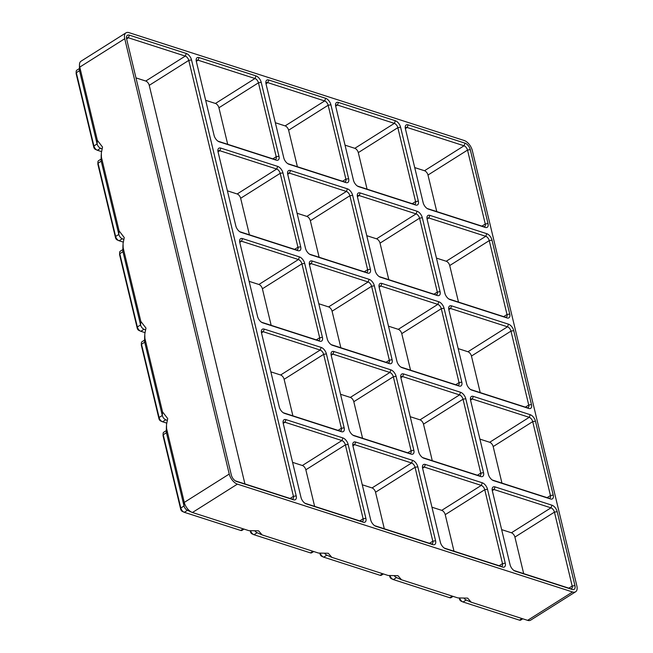 <?xml version="1.0" encoding="UTF-8"?>
<svg xmlns="http://www.w3.org/2000/svg" width="653" height="653" viewBox="0 0 653 653"><rect width="100%" height="100%" fill="white"/><g stroke="black" fill="none" stroke-linecap="round" stroke-linejoin="round"><path stroke-width="0.98" d="M100.586 148.239A3.983 2.122 -122.3 0 1 100.276 148.117A3.983 2.122 -122.3 0 1 97.101 143.938L79.511 70.663A3.983 2.122 -122.3 0 1 79.388 69.618L79.478 64.647A9.33 4.971 -122.3 0 1 81.013 61.211L125.98 32.838A9.33 4.971 -122.3 0 1 129.016 32.65L464.177 140.501A9.33 4.971 -122.3 0 1 472.339 150.59L576.852 585.896A9.33 4.971 -122.3 0 1 575.611 591.789A9.33 4.971 -122.3 0 1 572.567 591.977L527.608 620.35L470.968 602.123L465.948 599.862A3.983 2.122 -122.3 0 1 464.144 598.377M101.525 151.594L97.379 150.255A3.983 2.122 -122.3 0 1 97.077 150.141A3.983 2.122 -122.3 0 1 93.901 145.954L76.311 72.687A3.983 2.122 -122.3 0 1 76.181 71.634A3.983 2.122 -122.3 0 1 76.834 70.173L79.405 68.549M125.98 32.838A9.33 4.971 -122.3 0 0 124.739 38.731L79.772 67.104A9.33 4.971 -122.3 0 1 79.478 64.647M95.542 149.431A1.992 1.061 -122.3 0 1 95.387 149.374A1.992 1.061 -122.3 0 1 93.803 147.284L76.213 74.009A1.992 1.061 -122.3 0 1 76.148 73.487L76.181 71.634M76.213 74.009L76.311 72.687L79.511 70.663L79.772 67.104L97.362 140.371L102.521 147.047L101.321 153.071L101.435 157.308L119.091 230.884L124.25 237.553L123.05 243.585L123.164 247.822L140.828 321.39L145.978 328.067L144.778 334.091L144.893 338.327L162.556 411.904L167.707 418.573L166.507 424.605L166.564 428.531L184.285 502.41L184.024 505.977L166.433 432.702A3.983 2.122 -122.3 0 1 166.303 431.657L166.409 426.213M461.206 601.176A1.992 1.061 -122.3 0 1 461.059 601.119A1.992 1.061 -122.3 0 1 459.467 599.021L459.279 598.238M370.692 519.853L352.947 445.942A5.975 3.183 -122.3 0 1 352.759 444.366A5.975 3.183 -122.3 0 1 355.681 442.048L412.598 460.365A5.975 3.183 -122.3 0 1 417.822 466.813L435.567 540.733A5.975 3.183 -122.3 0 1 432.825 544.626L375.916 526.31A5.975 3.183 -122.3 0 1 375.451 526.13A5.975 3.183 -122.3 0 1 370.692 519.853M257.543 316.411L239.798 242.492A5.975 3.183 -122.3 0 1 239.61 240.916A5.975 3.183 -122.3 0 1 242.541 238.598L299.449 256.915A5.975 3.183 -122.3 0 1 304.673 263.371L322.419 337.283A5.975 3.183 -122.3 0 1 319.676 341.176L262.767 322.86A5.975 3.183 -122.3 0 1 262.31 322.68A5.975 3.183 -122.3 0 1 257.543 316.411M327.226 338.834L309.481 264.914A5.975 3.183 -122.3 0 1 309.293 263.347A5.975 3.183 -122.3 0 1 312.224 261.029L369.133 279.337A5.975 3.183 -122.3 0 1 374.357 285.794L392.102 359.713A5.975 3.183 -122.3 0 1 389.368 363.599L332.45 345.29A5.975 3.183 -122.3 0 1 331.993 345.111A5.975 3.183 -122.3 0 1 327.226 338.834M466.601 383.686L448.856 309.767A5.975 3.183 -122.3 0 1 448.668 308.192A5.975 3.183 -122.3 0 1 451.598 305.873L508.507 324.19A5.975 3.183 -122.3 0 1 513.731 330.647L531.477 404.558A5.975 3.183 -122.3 0 1 528.742 408.452L471.825 390.135A5.975 3.183 -122.3 0 1 471.368 389.955A5.975 3.183 -122.3 0 1 466.601 383.686M396.918 361.256L379.173 287.344A5.975 3.183 -122.3 0 1 378.985 285.769A5.975 3.183 -122.3 0 1 381.915 283.451L438.824 301.768A5.975 3.183 -122.3 0 1 444.048 308.216L461.793 382.136A5.975 3.183 -122.3 0 1 459.051 386.029L402.142 367.712A5.975 3.183 -122.3 0 1 401.677 367.533A5.975 3.183 -122.3 0 1 396.918 361.256M301 497.431L283.255 423.511A5.975 3.183 -122.3 0 1 283.067 421.944A5.975 3.183 -122.3 0 1 285.998 419.626L342.907 437.934A5.975 3.183 -122.3 0 1 348.131 444.391L365.876 518.311A5.975 3.183 -122.3 0 1 363.141 522.196L306.224 503.887A5.975 3.183 -122.3 0 1 305.767 503.708A5.975 3.183 -122.3 0 1 301 497.431M279.272 406.917L261.526 333.006A5.975 3.183 -122.3 0 1 261.339 331.43A5.975 3.183 -122.3 0 1 264.269 329.112L321.178 347.429A5.975 3.183 -122.3 0 1 326.402 353.877L344.147 427.797A5.975 3.183 -122.3 0 1 341.405 431.69L284.496 413.373A5.975 3.183 -122.3 0 1 284.039 413.194A5.975 3.183 -122.3 0 1 279.272 406.917M348.963 429.348L331.218 355.428A5.975 3.183 -122.3 0 1 331.022 353.853A5.975 3.183 -122.3 0 1 333.952 351.534L390.869 369.851A5.975 3.183 -122.3 0 1 396.085 376.308L413.839 450.219A5.975 3.183 -122.3 0 1 411.096 454.113L354.187 435.796A5.975 3.183 -122.3 0 1 353.722 435.616A5.975 3.183 -122.3 0 1 348.963 429.348M488.338 474.192L470.584 400.281A5.975 3.183 -122.3 0 1 470.397 398.705A5.975 3.183 -122.3 0 1 473.327 396.387L530.236 414.704A5.975 3.183 -122.3 0 1 535.46 421.152L553.213 495.072A5.975 3.183 -122.3 0 1 550.471 498.965L493.562 480.649A5.975 3.183 -122.3 0 1 493.097 480.469A5.975 3.183 -122.3 0 1 488.338 474.192M418.646 451.77L400.901 377.85A5.975 3.183 -122.3 0 1 400.713 376.283A5.975 3.183 -122.3 0 1 403.644 373.965L460.553 392.273A5.975 3.183 -122.3 0 1 465.777 398.73L483.522 472.65A5.975 3.183 -122.3 0 1 480.779 476.535L423.87 458.226A5.975 3.183 -122.3 0 1 423.413 458.047A5.975 3.183 -122.3 0 1 418.646 451.77M440.375 542.284L422.63 468.364A5.975 3.183 -122.3 0 1 422.442 466.789A5.975 3.183 -122.3 0 1 425.372 464.471L482.281 482.787A5.975 3.183 -122.3 0 1 487.505 489.244L505.251 563.155A5.975 3.183 -122.3 0 1 502.508 567.049L445.599 548.732A5.975 3.183 -122.3 0 1 445.142 548.553A5.975 3.183 -122.3 0 1 440.375 542.284M423.144 202.667L405.399 128.747A5.975 3.183 -122.3 0 1 405.211 127.172A5.975 3.183 -122.3 0 1 408.141 124.854L465.05 143.17A5.975 3.183 -122.3 0 1 470.274 149.627L488.02 223.538A5.975 3.183 -122.3 0 1 485.277 227.432L428.368 209.115A5.975 3.183 -122.3 0 1 427.911 208.936A5.975 3.183 -122.3 0 1 423.144 202.667M353.461 180.236L335.715 106.325A5.975 3.183 -122.3 0 1 335.528 104.749A5.975 3.183 -122.3 0 1 338.45 102.431L395.367 120.748A5.975 3.183 -122.3 0 1 400.591 127.196L418.336 201.116A5.975 3.183 -122.3 0 1 415.594 205.009L358.685 186.693A5.975 3.183 -122.3 0 1 358.219 186.513A5.975 3.183 -122.3 0 1 353.461 180.236M293.45 499.774L236.541 481.457A5.975 3.183 -122.3 0 1 236.076 481.277A5.975 3.183 -122.3 0 1 231.317 475.009L126.649 39.049A5.975 3.183 -122.3 0 1 126.462 37.474A5.975 3.183 -122.3 0 1 129.392 35.156L186.301 53.473A5.975 3.183 -122.3 0 1 191.525 59.921L296.193 495.88A5.975 3.183 -122.3 0 1 293.45 499.774L291.613 498.949A3.983 2.122 -122.3 0 0 292.911 498.868A3.983 2.122 -122.3 0 0 293.442 496.353L290.103 498.459M214.086 135.391L196.341 61.472A5.975 3.183 -122.3 0 1 196.153 59.896A5.975 3.183 -122.3 0 1 199.075 57.578L255.992 75.895A5.975 3.183 -122.3 0 1 261.216 82.351L278.962 156.263A5.975 3.183 -122.3 0 1 276.219 160.156L219.31 141.84A5.975 3.183 -122.3 0 1 218.845 141.66A5.975 3.183 -122.3 0 1 214.086 135.391M330.9 104.774L348.645 178.693A5.975 3.183 -122.3 0 1 345.902 182.579L288.993 164.27A5.975 3.183 -122.3 0 1 288.536 164.091A5.975 3.183 -122.3 0 1 283.769 157.814L266.024 83.894A5.975 3.183 -122.3 0 1 265.836 82.327A5.975 3.183 -122.3 0 1 268.767 80.009L325.676 98.317A5.975 3.183 -122.3 0 1 330.9 104.774L328.149 105.247L345.894 179.159A3.983 2.122 -122.3 0 1 345.364 181.673A3.983 2.122 -122.3 0 1 344.066 181.754L287.704 163.617M510.066 564.706L492.321 490.787A5.975 3.183 -122.3 0 1 492.133 489.219A5.975 3.183 -122.3 0 1 495.056 486.901L551.973 505.21A5.975 3.183 -122.3 0 1 557.197 511.666L574.942 585.586A5.975 3.183 -122.3 0 1 572.199 589.471L515.29 571.163A5.975 3.183 -122.3 0 1 514.825 570.983A5.975 3.183 -122.3 0 1 510.066 564.706M282.945 172.857L300.69 246.777A5.975 3.183 -122.3 0 1 297.948 250.662L241.039 232.354A5.975 3.183 -122.3 0 1 240.573 232.174A5.975 3.183 -122.3 0 1 235.815 225.897L218.069 151.986A5.975 3.183 -122.3 0 1 217.882 150.41A5.975 3.183 -122.3 0 1 220.812 148.092L277.721 166.409A5.975 3.183 -122.3 0 1 282.945 172.857L280.194 173.331L297.939 247.25A3.983 2.122 -122.3 0 1 297.409 249.756A3.983 2.122 -122.3 0 1 296.111 249.838L239.749 231.701M305.498 248.328L287.753 174.408A5.975 3.183 -122.3 0 1 287.565 172.833A5.975 3.183 -122.3 0 1 290.495 170.515L347.404 188.831A5.975 3.183 -122.3 0 1 352.628 195.28L370.373 269.199A5.975 3.183 -122.3 0 1 367.639 273.093L310.722 254.776A5.975 3.183 -122.3 0 1 310.265 254.597A5.975 3.183 -122.3 0 1 305.498 248.328M492.003 240.133L509.748 314.052A5.975 3.183 -122.3 0 1 507.014 317.938L450.097 299.629A5.975 3.183 -122.3 0 1 449.639 299.449A5.975 3.183 -122.3 0 1 444.873 293.173L427.127 219.261A5.975 3.183 -122.3 0 1 426.94 217.686A5.975 3.183 -122.3 0 1 429.87 215.368L486.779 233.684A5.975 3.183 -122.3 0 1 492.003 240.133L489.252 240.606L506.997 314.526A3.983 2.122 -122.3 0 1 506.467 317.031A3.983 2.122 -122.3 0 1 505.169 317.113L448.807 298.976M375.189 270.75L357.444 196.831A5.975 3.183 -122.3 0 1 357.256 195.263A5.975 3.183 -122.3 0 1 360.178 192.945L417.096 211.254A5.975 3.183 -122.3 0 1 422.32 217.71L440.065 291.622A5.975 3.183 -122.3 0 1 437.322 295.515L380.413 277.199A5.975 3.183 -122.3 0 1 379.948 277.027A5.975 3.183 -122.3 0 1 375.189 270.75M124.739 38.731L229.244 474.045L184.285 502.41A9.33 4.971 -122.3 0 0 191.729 512.213A9.33 4.971 -122.3 0 0 192.447 512.499L248.858 530.652L258.58 530.84L262.131 534.921L256.882 532.587A3.983 2.122 -122.3 0 1 255.086 531.101M572.567 591.977L237.406 484.126A9.33 4.971 -122.3 0 1 229.244 474.045M126.551 38.568A3.983 2.122 -122.3 0 1 127.082 37.858A3.983 2.122 -122.3 0 1 128.38 37.776L185.289 56.093A3.983 2.122 -122.3 0 1 188.774 60.394L293.442 496.353L296.193 495.88M135.979 77.887L145.758 81.037A3.983 2.122 -122.3 0 1 149.243 85.339L244.932 483.93M522.784 618.799L520.759 620.072A3.983 2.122 -122.3 0 1 519.462 620.154L463.05 602.001A3.983 2.122 -122.3 0 1 462.74 601.878A3.983 2.122 -122.3 0 1 459.745 598.303M463.05 602.001L466.234 599.993A3.983 2.122 -122.3 0 1 465.948 599.862M283.157 423.038A3.983 2.122 -122.3 0 1 283.688 422.328A3.983 2.122 -122.3 0 1 284.986 422.246L341.894 440.563A3.983 2.122 -122.3 0 1 345.38 444.864L363.125 518.776A3.983 2.122 -122.3 0 1 362.595 521.29A3.983 2.122 -122.3 0 1 361.297 521.372L304.935 503.234M321.831 556.323A1.992 1.061 -122.3 0 1 321.684 556.266A1.992 1.061 -122.3 0 1 320.092 554.177L319.905 553.393M292.585 462.357L302.363 465.507A3.983 2.122 -122.3 0 1 305.849 469.809L314.624 506.353M453.092 596.369L451.068 597.65A3.983 2.122 -122.3 0 1 449.77 597.732L393.359 579.578A3.983 2.122 -122.3 0 1 393.057 579.456A3.983 2.122 -122.3 0 1 390.061 575.881M196.243 60.99A3.983 2.122 -122.3 0 1 196.773 60.288A3.983 2.122 -122.3 0 1 198.071 60.207L254.98 78.515A3.983 2.122 -122.3 0 1 258.457 82.817L276.211 156.736A3.983 2.122 -122.3 0 1 275.68 159.25A3.983 2.122 -122.3 0 1 274.382 159.332L218.02 141.195M205.662 100.317L215.449 103.46A3.983 2.122 -122.3 0 1 218.926 107.761L227.701 144.313M396.567 577.554A3.983 2.122 -122.3 0 1 396.257 577.432A3.983 2.122 -122.3 0 1 394.461 575.954M383.409 573.946L381.385 575.228A3.983 2.122 -122.3 0 1 380.087 575.301L323.676 557.148L326.859 555.14A3.983 2.122 -122.3 0 1 326.573 555.009L331.593 557.27L388.233 575.497L397.955 575.685L401.505 579.774L396.257 577.432M401.505 579.774L457.916 597.928L467.646 598.115L471.197 602.197M265.926 83.421A3.983 2.122 -122.3 0 1 266.457 82.711A3.983 2.122 -122.3 0 1 267.754 82.629L324.663 100.946A3.983 2.122 -122.3 0 1 328.149 105.247L288.618 130.192L297.393 166.735M275.354 122.74L285.132 125.89A3.983 2.122 -122.3 0 1 288.618 130.192M262.131 534.921L318.55 553.075L328.271 553.262L331.822 557.344M252.148 533.901A1.992 1.061 -122.3 0 1 251.993 533.844A1.992 1.061 -122.3 0 1 250.409 531.746L250.221 530.962M313.718 551.524L311.693 552.797A3.983 2.122 -122.3 0 1 310.404 552.879L253.984 534.725A3.983 2.122 -122.3 0 1 253.682 534.603A3.983 2.122 -122.3 0 1 250.687 531.028M335.609 105.843A3.983 2.122 -122.3 0 1 336.148 105.133A3.983 2.122 -122.3 0 1 337.446 105.051L394.355 123.368A3.983 2.122 -122.3 0 1 397.832 127.67L415.577 201.589A3.983 2.122 -122.3 0 1 415.055 204.103A3.983 2.122 -122.3 0 1 413.757 204.177L357.387 186.04M345.037 145.162L354.824 148.313A3.983 2.122 -122.3 0 1 358.301 152.614L367.076 189.158M405.301 128.266A3.983 2.122 -122.3 0 1 405.831 127.564A3.983 2.122 -122.3 0 1 407.129 127.482L464.038 145.79A3.983 2.122 -122.3 0 1 467.524 150.092L485.269 224.012A3.983 2.122 -122.3 0 1 484.738 226.526A3.983 2.122 -122.3 0 1 483.44 226.607L427.078 208.47M414.72 167.592L424.507 170.735A3.983 2.122 -122.3 0 1 427.993 175.037L436.767 211.588M362.268 484.779L372.055 487.93A3.983 2.122 -122.3 0 1 375.532 492.231L384.307 528.775M352.849 445.46A3.983 2.122 -122.3 0 1 353.379 444.75A3.983 2.122 -122.3 0 1 354.677 444.669L411.586 462.985A3.983 2.122 -122.3 0 1 415.063 467.287L432.817 541.206A3.983 2.122 -122.3 0 1 432.286 543.72A3.983 2.122 -122.3 0 1 430.988 543.794L374.626 525.657M575.611 591.789L530.644 620.162A9.33 4.971 -122.3 0 1 527.608 620.35M492.215 490.313A3.983 2.122 -122.3 0 1 492.754 489.603A3.983 2.122 -122.3 0 1 494.043 489.521L550.961 507.838A3.983 2.122 -122.3 0 1 554.438 512.14L572.183 586.051A3.983 2.122 -122.3 0 1 571.661 588.565A3.983 2.122 -122.3 0 1 570.363 588.647L513.993 570.51M501.643 529.632L511.43 532.783A3.983 2.122 -122.3 0 1 514.907 537.084L523.682 573.628M217.971 151.504A3.983 2.122 -122.3 0 1 218.502 150.794A3.983 2.122 -122.3 0 1 219.8 150.712L276.709 169.029A3.983 2.122 -122.3 0 1 280.194 173.331L240.655 198.275L249.43 234.819M227.391 190.823L237.178 193.974A3.983 2.122 -122.3 0 1 240.655 198.275M422.532 467.883A3.983 2.122 -122.3 0 1 423.062 467.181A3.983 2.122 -122.3 0 1 424.36 467.099L481.269 485.408A3.983 2.122 -122.3 0 1 484.755 489.709L502.5 563.629A3.983 2.122 -122.3 0 1 501.969 566.143A3.983 2.122 -122.3 0 1 500.671 566.224L444.309 548.087M287.655 173.927A3.983 2.122 -122.3 0 1 288.185 173.216A3.983 2.122 -122.3 0 1 289.483 173.143L346.392 191.451A3.983 2.122 -122.3 0 1 349.877 195.753L367.623 269.673A3.983 2.122 -122.3 0 1 367.092 272.187A3.983 2.122 -122.3 0 1 365.794 272.268L309.432 254.131M297.082 213.245L306.861 216.396A3.983 2.122 -122.3 0 1 310.346 220.698L319.121 257.249M431.96 507.21L441.738 510.352A3.983 2.122 -122.3 0 1 445.224 514.654L453.998 551.205M427.029 218.779A3.983 2.122 -122.3 0 1 427.56 218.069A3.983 2.122 -122.3 0 1 428.858 217.988L485.767 236.304A3.983 2.122 -122.3 0 1 489.252 240.606L449.721 265.551L458.496 302.094M436.457 258.098L446.236 261.249A3.983 2.122 -122.3 0 1 449.721 265.551M357.346 196.357A3.983 2.122 -122.3 0 1 357.877 195.647A3.983 2.122 -122.3 0 1 359.174 195.565L416.083 213.882A3.983 2.122 -122.3 0 1 419.569 218.184L437.314 292.095A3.983 2.122 -122.3 0 1 436.784 294.609A3.983 2.122 -122.3 0 1 435.486 294.691L379.124 276.554M366.766 235.676L376.552 238.818A3.983 2.122 -122.3 0 1 380.03 243.128L388.804 279.672M123.254 242.1L119.107 240.769A3.983 2.122 -122.3 0 1 118.805 240.647A3.983 2.122 -122.3 0 1 115.63 236.468L98.04 163.201A3.983 2.122 -122.3 0 1 97.909 162.148A3.983 2.122 -122.3 0 1 98.57 160.687L101.133 159.063M119.107 240.769L122.299 238.761A3.983 2.122 -122.3 0 1 122.005 238.631A3.983 2.122 -122.3 0 1 118.83 234.443L101.239 161.177A3.983 2.122 -122.3 0 1 101.117 160.124L101.215 154.679M117.271 239.945A1.992 1.061 -122.3 0 1 117.116 239.888A1.992 1.061 -122.3 0 1 115.532 237.79L97.942 164.523A1.992 1.061 -122.3 0 1 97.877 164.001L97.909 162.148M144.982 332.614L140.844 331.283A3.983 2.122 -122.3 0 1 140.534 331.161A3.983 2.122 -122.3 0 1 137.359 326.982L119.768 253.707A3.983 2.122 -122.3 0 1 119.638 252.662A3.983 2.122 -122.3 0 1 120.299 251.193L122.87 249.577M140.844 331.283L144.027 329.267A3.983 2.122 -122.3 0 1 143.742 329.136A3.983 2.122 -122.3 0 1 140.566 324.957L122.968 251.683A3.983 2.122 -122.3 0 1 122.846 250.638L122.952 245.193M138.999 330.459A1.992 1.061 -122.3 0 1 138.844 330.394A1.992 1.061 -122.3 0 1 137.261 328.304L119.67 255.037A1.992 1.061 -122.3 0 1 119.605 254.507L119.638 252.662M244.034 529.093L242.01 530.375A3.983 2.122 -122.3 0 1 240.712 530.456L184.301 512.303A3.983 2.122 -122.3 0 1 183.991 512.181A3.983 2.122 -122.3 0 1 180.816 508.001L163.226 434.727A3.983 2.122 -122.3 0 1 163.103 433.682A3.983 2.122 -122.3 0 1 163.756 432.213L166.327 430.596M239.7 242.018A3.983 2.122 -122.3 0 1 240.231 241.308A3.983 2.122 -122.3 0 1 241.528 241.226L298.437 259.535A3.983 2.122 -122.3 0 1 301.923 263.845L319.668 337.756A3.983 2.122 -122.3 0 1 319.137 340.27A3.983 2.122 -122.3 0 1 317.84 340.352L261.478 322.215M249.119 281.337L258.906 284.479A3.983 2.122 -122.3 0 1 262.392 288.781L271.166 325.333M309.383 264.441A3.983 2.122 -122.3 0 1 309.914 263.73A3.983 2.122 -122.3 0 1 311.212 263.649L368.129 281.965A3.983 2.122 -122.3 0 1 371.606 286.267L389.351 360.187A3.983 2.122 -122.3 0 1 388.821 362.693A3.983 2.122 -122.3 0 1 387.523 362.774L331.161 344.637M318.811 303.759L328.59 306.91A3.983 2.122 -122.3 0 1 332.075 311.212L340.85 347.755M448.758 309.293A3.983 2.122 -122.3 0 1 449.288 308.583A3.983 2.122 -122.3 0 1 450.586 308.502L507.495 326.81A3.983 2.122 -122.3 0 1 510.981 331.12L528.726 405.031A3.983 2.122 -122.3 0 1 528.195 407.545A3.983 2.122 -122.3 0 1 526.898 407.627L470.535 389.49M458.186 348.612L467.964 351.755A3.983 2.122 -122.3 0 1 471.45 356.056L480.224 392.608M323.676 557.148A3.983 2.122 -122.3 0 1 323.366 557.033A3.983 2.122 -122.3 0 1 320.37 553.45M326.573 555.009A3.983 2.122 -122.3 0 1 324.77 553.532M379.075 286.863A3.983 2.122 -122.3 0 1 379.605 286.153A3.983 2.122 -122.3 0 1 380.903 286.071L437.812 304.388A3.983 2.122 -122.3 0 1 441.297 308.689L459.043 382.609A3.983 2.122 -122.3 0 1 458.512 385.123A3.983 2.122 -122.3 0 1 457.214 385.205L400.852 367.068M388.494 326.182L398.281 329.332A3.983 2.122 -122.3 0 1 401.766 333.634L410.533 370.178M166.711 423.12L162.573 421.789A3.983 2.122 -122.3 0 1 162.262 421.675A3.983 2.122 -122.3 0 1 159.087 417.487L141.497 344.221A3.983 2.122 -122.3 0 1 141.374 343.168A3.983 2.122 -122.3 0 1 142.028 341.707L144.599 340.082M165.772 419.765A3.983 2.122 -122.3 0 1 165.47 419.65A3.983 2.122 -122.3 0 1 162.295 415.463L144.705 342.196A3.983 2.122 -122.3 0 1 144.574 341.144L144.68 335.707M235.251 480.812L291.613 498.949M261.429 332.524A3.983 2.122 -122.3 0 1 261.959 331.814A3.983 2.122 -122.3 0 1 263.257 331.732L320.166 350.049A3.983 2.122 -122.3 0 1 323.651 354.35L341.397 428.27A3.983 2.122 -122.3 0 1 340.866 430.784A3.983 2.122 -122.3 0 1 339.568 430.866L283.206 412.72M270.848 371.843L280.635 374.993A3.983 2.122 -122.3 0 1 284.12 379.295L292.895 415.839M331.112 354.946A3.983 2.122 -122.3 0 1 331.651 354.244A3.983 2.122 -122.3 0 1 332.94 354.163L389.857 372.471A3.983 2.122 -122.3 0 1 393.335 376.773L411.08 450.692A3.983 2.122 -122.3 0 1 410.549 453.206A3.983 2.122 -122.3 0 1 409.26 453.288L352.889 435.151M340.539 394.273L350.326 397.416A3.983 2.122 -122.3 0 1 353.804 401.717L362.578 438.269M470.486 399.799A3.983 2.122 -122.3 0 1 471.017 399.089A3.983 2.122 -122.3 0 1 472.315 399.007L529.232 417.324A3.983 2.122 -122.3 0 1 532.709 421.626L550.455 495.545A3.983 2.122 -122.3 0 1 549.924 498.059A3.983 2.122 -122.3 0 1 548.634 498.141L492.264 479.996M479.914 439.118L489.693 442.269A3.983 2.122 -122.3 0 1 493.178 446.57L501.953 483.114M400.803 377.377A3.983 2.122 -122.3 0 1 401.334 376.667A3.983 2.122 -122.3 0 1 402.632 376.585L459.541 394.902A3.983 2.122 -122.3 0 1 463.026 399.203L480.771 473.115A3.983 2.122 -122.3 0 1 480.241 475.629A3.983 2.122 -122.3 0 1 478.943 475.71L422.581 457.573M410.223 416.696L420.01 419.846A3.983 2.122 -122.3 0 1 423.495 424.148L432.27 460.692M160.728 420.965A1.992 1.061 -122.3 0 1 160.581 420.907A1.992 1.061 -122.3 0 1 158.989 418.818L141.399 345.543A1.992 1.061 -122.3 0 1 141.334 345.021L141.374 343.168M182.465 511.479A1.992 1.061 -122.3 0 1 182.309 511.413A1.992 1.061 -122.3 0 1 180.718 509.324L163.128 436.057A1.992 1.061 -122.3 0 1 163.062 435.527L163.103 433.682M184.301 512.303L187.484 510.287A3.983 2.122 -122.3 0 1 187.199 510.156A3.983 2.122 -122.3 0 1 184.024 505.977L180.816 508.001L180.718 509.324M391.522 578.754A1.992 1.061 -122.3 0 1 391.367 578.689A1.992 1.061 -122.3 0 1 389.784 576.599L389.596 575.815M97.362 140.371L97.101 143.938L93.901 145.954L93.803 147.284M100.57 148.247L97.379 150.255M459.524 598.279L459.467 599.021M186.301 53.473L185.289 56.093L145.758 81.037M129.392 35.156L128.38 37.776L126.617 38.894M522.008 618.546L519.462 620.154M285.998 419.626L284.986 422.246L283.222 423.356M191.525 59.921L188.774 60.394L149.243 85.339M320.15 553.426L320.092 554.177M365.876 518.311L363.125 518.776L359.787 520.89M348.131 444.391L345.38 444.864L305.849 469.809M342.907 437.934L341.894 440.563L302.363 465.507M199.075 57.578L198.071 60.207L196.3 61.317M278.962 156.263L276.211 156.736L272.864 158.842M261.216 82.351L258.457 82.817L218.926 107.761M255.992 75.895L254.98 78.515L215.449 103.46M452.317 596.124L449.77 597.732M396.551 577.562L393.359 579.578M268.767 80.009L267.754 82.629L265.991 83.739M348.645 178.693L345.894 179.159L342.556 181.273M325.676 98.317L324.663 100.946L285.132 125.89M237.406 484.126L192.447 512.499M312.95 551.271L310.404 552.879M338.45 102.431L337.446 105.051L335.675 106.17M418.336 201.116L415.577 201.589L412.239 203.695M400.591 127.196L397.832 127.67L358.301 152.614M395.367 120.748L394.355 123.368L354.824 148.313M250.458 531.003L250.409 531.746M408.141 124.854L407.129 127.482L405.366 128.592M488.02 223.538L485.269 224.012L481.93 226.118M470.274 149.627L467.524 150.092L427.993 175.037M465.05 143.17L464.038 145.79L424.507 170.735M417.822 466.813L415.063 467.287L375.532 492.231M412.598 460.365L411.586 462.985L372.055 487.93M435.567 540.733L432.817 541.206L429.47 543.312M355.681 442.048L354.677 444.669L352.906 445.787M574.942 585.586L572.183 586.051L568.845 588.157M551.973 505.21L550.961 507.838L511.43 532.783M495.056 486.901L494.043 489.521L492.28 490.632M220.812 148.092L219.8 150.712L218.029 151.831M300.69 246.777L297.939 247.25L294.601 249.356M277.721 166.409L276.709 169.029L237.178 193.974M290.495 170.515L289.483 173.143L287.72 174.253M370.373 269.199L367.623 269.673L364.284 271.779M352.628 195.28L349.877 195.753L310.346 220.698M347.404 188.831L346.392 191.451L306.861 216.396M505.251 563.155L502.5 563.629L499.161 565.735M487.505 489.244L484.755 489.709L445.224 514.654M425.372 464.471L424.36 467.099L422.597 468.209M482.281 482.787L481.269 485.408L441.738 510.352M429.87 215.368L428.858 217.988L427.095 219.106M509.748 314.052L506.997 314.526L503.659 316.632M486.779 233.684L485.767 236.304L446.236 261.249M360.178 192.945L359.174 195.565L357.403 196.675M440.065 291.622L437.314 292.095L433.976 294.201M422.32 217.71L419.569 218.184L380.03 243.128M417.096 211.254L416.083 213.882L376.552 238.818M101.501 157.61L101.239 161.177L98.04 163.201L97.942 164.523M119.091 230.884L118.83 234.443L115.63 236.468L115.532 237.79M123.237 248.124L122.968 251.683L119.768 253.707L119.67 255.037M140.828 321.39L140.566 324.957L137.359 326.982L137.261 328.304M166.695 429.143L166.433 432.702L163.226 434.727L163.128 436.057M243.259 528.848L240.712 530.456M242.541 238.598L241.528 241.226L239.765 242.336M322.419 337.283L319.668 337.756L316.33 339.862M304.673 263.371L301.923 263.845L262.392 288.781M299.449 256.915L298.437 259.535L258.906 284.479M312.224 261.029L311.212 263.649L309.449 264.767M392.102 359.713L389.351 360.187L386.013 362.293M374.357 285.794L371.606 286.267L332.075 311.212M369.133 279.337L368.129 281.965L328.59 306.91M451.598 305.873L450.586 308.502L448.823 309.612M531.477 404.558L528.726 405.031L525.387 407.137M513.731 330.647L510.981 331.12L471.45 356.056M508.507 324.19L507.495 326.81L467.964 351.755M382.634 573.701L380.087 575.301M381.915 283.451L380.903 286.071L379.14 287.189M461.793 382.136L459.043 382.609L455.704 384.715M444.048 308.216L441.297 308.689L401.766 333.634M438.824 301.768L437.812 304.388L398.281 329.332M165.756 419.781L162.573 421.789M144.966 338.629L144.705 342.196L141.497 344.221L141.399 345.543M162.556 411.904L162.295 415.463L159.087 417.487L158.989 418.818M557.197 511.666L554.438 512.14L514.907 537.084M264.269 329.112L263.257 331.732L261.494 332.85M344.147 427.797L341.397 428.27L338.058 430.376M326.402 353.877L323.651 354.35L284.12 379.295M321.178 347.429L320.166 350.049L280.635 374.993M257.176 532.717L253.984 534.725M333.952 351.534L332.94 354.163L331.177 355.273M413.839 450.219L411.08 450.692L407.741 452.798M396.085 376.308L393.335 376.773L353.804 401.717M390.869 369.851L389.857 372.471L350.326 397.416M473.327 396.387L472.315 399.007L470.552 400.126M553.213 495.072L550.455 495.545L547.116 497.651M535.46 421.152L532.709 421.626L493.178 446.57M530.236 414.704L529.232 417.324L489.693 442.269M403.644 373.965L402.632 376.585L400.869 377.695M483.522 472.65L480.771 473.115L477.433 475.229M465.777 398.73L463.026 399.203L423.495 424.148M460.553 392.273L459.541 394.902L420.01 419.846M389.833 575.848L389.784 576.599M365.794 272.268L367.639 273.093M309.832 254.376L310.722 254.776M296.111 249.838L297.948 250.662M240.149 231.954L241.039 232.354M570.363 588.647L572.199 589.471M514.393 570.763L515.29 571.163M344.066 181.754L345.902 182.579M288.104 163.87L288.993 164.27M274.382 159.332L276.219 160.156M218.412 141.44L219.31 141.84M236.541 481.457L235.643 481.057M413.757 204.177L415.594 205.009M357.787 186.293L358.685 186.693M483.44 226.607L485.277 227.432M427.478 208.715L428.368 209.115M500.671 566.224L502.508 567.049M444.709 548.332L445.599 548.732M478.943 475.71L480.779 476.535M422.981 457.826L423.87 458.226M548.634 498.141L550.471 498.965M492.664 480.249L493.562 480.649M409.26 453.288L411.096 454.113M353.289 435.396L354.187 435.796M339.568 430.866L341.405 431.69M283.606 412.974L284.496 413.373M361.297 521.372L363.141 522.196M305.335 503.487L306.224 503.887M457.214 385.205L459.051 386.029M401.252 367.312L402.142 367.712M526.898 407.627L528.742 408.452M470.935 389.735L471.825 390.135M387.523 362.774L389.368 363.599M331.561 344.89L332.45 345.29M317.84 340.352L319.676 341.176M261.877 322.46L262.767 322.86M430.988 543.794L432.825 544.626M375.018 525.91L375.916 526.31M435.486 294.691L437.322 295.515M379.515 276.799L380.413 277.199M450.097 299.629L449.207 299.229M507.014 317.938L505.169 317.113M100.276 148.117L102.056 148.925M95.387 149.374L97.077 150.141M122.005 238.631L123.784 239.431M117.116 239.888L118.805 240.647M138.844 330.394L140.534 331.161M143.742 329.136L145.513 329.945M461.059 601.119L462.74 601.878M321.684 556.266L323.366 557.033M165.47 419.65L167.241 420.459M251.993 533.844L253.682 534.603M160.581 420.907L162.262 421.675M182.309 511.413L183.991 512.181M187.199 510.156L191.729 512.213M391.367 578.689L393.057 579.456"/></g></svg>
